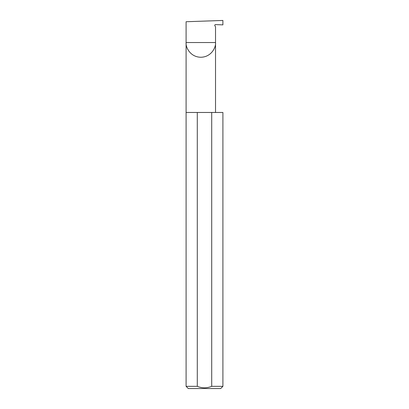<?xml version="1.0" encoding="UTF-8"?>
<svg xmlns="http://www.w3.org/2000/svg" width="409" height="409" viewBox="0 0 409 409"><rect width="100%" height="100%" fill="white"/><g stroke="black" fill="none" stroke-linecap="round" stroke-linejoin="round"><path stroke-width="0.61" d="M215.528 112.475L215.528 42.536C216.121 46.841 211.704 57.05 200.814 57.255C189.919 57.05 185.502 46.841 186.095 42.536L215.528 42.536L215.528 26.861L214.863 25.716A0.736 0.736 0 0 1 215.528 24.612L222.89 24.867L222.89 20.45L186.095 21.733L186.095 386.341L188.304 388.55L220.696 388.55L222.905 386.341L222.905 112.475L211.714 112.475L211.714 386.341C206.908 388.279 202.102 388.279 197.286 386.341L186.095 386.341M214.945 24.867L214.863 25.716M222.905 386.341L211.714 386.341M197.286 386.341L197.286 112.475L186.095 112.475M197.286 112.475L211.714 112.475"/></g></svg>
